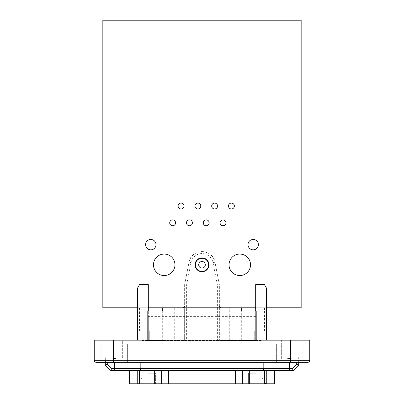 <?xml version="1.0" encoding="UTF-8"?>
<svg xmlns="http://www.w3.org/2000/svg" width="404" height="404" viewBox="0 0 404 404"><rect width="100%" height="100%" fill="white"/><g stroke="black" fill="none" stroke-linecap="round" stroke-linejoin="round"><path stroke-width="0.3" stroke-dasharray="2.02 1.52" d="M264.474 284.638L255.681 284.638L255.681 307.772L221.347 307.772C220.008 307.525 219.347 306.863 219.367 305.793C219.503 307.02 220.165 307.681 221.347 307.772L266.458 307.772L266.458 288.072L264.474 284.638M217.382 340.496L254.722 340.496L254.722 330.911L266.458 330.911L137.542 330.911L137.542 288.072L139.526 284.638L148.319 284.638L148.319 307.772L137.542 307.772L174.72 307.772L174.72 340.496L217.382 340.496L217.382 284.83L219.367 284.638L214.973 262.257L219.367 284.638L219.367 340.496L219.367 284.638M137.542 340.168L266.458 340.168L137.542 340.168L137.542 330.911L139.526 330.911L139.526 307.772M281.992 344.132L309.757 344.132L281.33 344.132L281.992 344.132L281.992 340.168L309.757 340.168L309.757 344.132L309.757 340.168L281.992 340.168L281.992 344.132M105.318 362.312L105.318 360.333L94.243 360.333L105.318 360.333L105.318 357.671L122.67 359.191L122.67 340.168L106.141 340.168L122.67 340.168L106.141 340.168L122.67 340.168L122.67 359.191L105.318 357.671L105.318 361.429L106.202 362.312L297.799 362.312L298.682 361.429L297.799 362.312L302.818 362.312L302.818 344.132L276.371 344.132L302.818 344.132L276.371 344.132L302.818 344.132L302.818 362.312L96.228 362.312C95.021 362.196 94.364 361.535 94.243 360.333L94.243 344.132L122.008 344.132L94.243 344.132L122.008 344.132L94.243 344.132L94.243 340.168L122.008 340.168L122.008 344.132L122.67 344.132L106.141 344.132L122.67 344.132L122.008 344.132L122.008 340.168L94.243 340.168L94.243 360.333L94.243 340.168L309.757 340.168L309.757 360.333L309.757 344.132L309.757 360.333L113.413 360.333L113.413 362.312M174.72 307.772L182.653 307.772C183.992 307.525 184.653 306.863 184.633 305.793L184.633 340.496L184.633 284.638L186.618 284.83L186.618 340.496M137.542 307.772L182.653 307.772C183.835 307.681 184.497 307.02 184.633 305.793L184.633 284.638L189.027 262.257L184.633 284.638M142.107 340.496L148.319 340.496L142.107 340.496L142.107 377.19L138.289 383.8L265.711 383.8L138.289 383.8M256.212 311.08L255.681 311.08L255.681 340.496L166.392 340.496L261.893 340.496L255.681 340.496L255.681 307.772L266.458 307.772L255.681 307.772M241.693 340.496L255.681 340.496L241.693 340.496L241.693 311.08M298.682 362.312L298.682 357.671L298.682 360.333L309.757 360.333C309.636 361.535 308.979 362.196 307.772 362.312C308.979 362.196 309.636 361.535 309.757 360.333L298.682 360.333L298.682 365.125L293.228 370.579L142.173 370.579A1.985 1.985 0 0 1 140.188 368.594L140.188 362.312L140.188 368.594L140.188 362.312L263.812 362.312L263.812 368.594A1.985 1.985 0 0 1 261.827 370.579L264.539 370.579L264.539 383.8L129.543 383.8M263.812 362.312L307.772 362.312L290.587 362.312L290.587 340.168M106.202 362.312L127.629 362.312L101.182 362.312L106.202 362.312L105.318 361.429L105.318 365.125L110.772 370.579L111.59 368.594L114.408 368.594L114.408 362.312L106.202 362.312M255.681 316.367L148.319 316.367L148.319 311.08L148.319 340.496L162.307 340.496L162.307 311.08M276.371 344.132L276.371 362.312L302.818 362.312L276.371 362.312L276.371 344.132M261.893 340.496L261.893 377.19L142.107 377.19L261.893 377.19L265.711 383.8M252.313 383.8L248.596 383.8L252.313 383.8M151.687 383.8L155.404 383.8L151.687 383.8M155.404 383.8L147.975 383.8L155.404 383.8L155.404 373.22L147.975 373.22L155.404 373.22L147.975 373.22L147.975 383.8L147.975 373.22L155.404 373.22L155.404 383.8M256.025 383.8L248.596 383.8L256.025 383.8L256.025 373.22L248.596 373.22L256.025 373.22L248.596 373.22L248.596 383.8L248.596 373.22L256.025 373.22L256.025 383.8M264.539 383.8L264.539 370.579L266.261 370.579L264.539 370.579L264.539 383.8L274.457 383.8M139.526 330.911L149.278 330.911L149.278 340.496L149.278 330.911L254.722 330.911L254.722 340.496L174.72 340.496M127.629 344.132L101.182 344.132L127.629 344.132L101.182 344.132L127.629 344.132L127.629 362.312L101.182 362.312L127.629 362.312L127.629 344.132M106.141 340.168L106.141 344.132L122.67 344.132L106.141 344.132L106.141 340.168M281.33 340.168L281.33 344.132L297.859 344.132L281.33 344.132L281.33 359.191L298.682 357.671L281.33 359.191L281.33 344.132L297.859 344.132L281.33 344.132L281.33 340.168L297.859 340.168L297.859 344.132L297.859 340.168L281.33 340.168M266.458 340.168L266.458 307.772M264.474 330.911L264.474 307.772M296.703 362.312L296.703 364.302L298.682 365.125M296.703 364.302L292.41 368.594L293.228 370.579M166.392 340.496L148.319 340.496L166.392 340.496M148.319 316.367L148.319 340.496L162.307 340.496M264.539 370.579L235.476 370.579L249.334 370.579L249.334 383.8M149.111 340.168L135.89 340.168L149.111 340.168M255.681 311.08L147.788 311.08M154.666 383.8L154.666 370.579L168.524 370.579L139.461 370.579L139.461 383.8L139.461 370.579L129.543 370.579L142.173 370.579A1.985 1.985 0 0 1 140.188 368.594L114.408 368.594L114.408 370.579L142.107 370.579M268.11 340.168L254.889 340.168L268.11 340.168M135.89 340.168L122.67 340.168L135.89 340.168M114.408 362.312L140.188 362.312M107.297 362.312L107.297 364.302L105.318 365.125M101.182 344.132L101.182 362.312L101.182 344.132M189.027 262.257A13.221 13.221 0 0 1 214.973 262.257C213.095 248.374 190.905 248.374 189.027 262.257L190.971 262.64A11.236 11.236 0 0 1 213.029 262.64L214.973 262.257M139.461 370.579L139.461 383.8M168.524 370.579L235.476 370.579L168.524 370.579L168.524 383.8M207.802 267.968L208.57 265.534L208.479 263.499M206.171 259.671L205.717 259.333M199.783 258.575L199.263 258.787M198.278 259.338L196.581 261.014L195.622 263.07M195.566 263.282L195.41 264.261M266.261 370.579L274.457 370.579L266.261 370.579L266.261 383.8M114.408 370.579L110.772 370.579M197.283 269.438L199.268 270.821M199.788 271.034L200.328 271.2M200.99 271.337L202.449 271.397M202.566 271.392L203.672 271.2M204.212 271.034L205.242 270.564M205.722 270.266L206 270.069M301.162 20.2L301.162 307.772L102.838 307.772L102.838 20.2L301.162 20.2M217.569 206.035A2.944 2.944 0 0 0 214.625 203.091A2.944 2.944 0 0 0 211.686 206.035A2.944 2.944 0 0 0 214.625 208.974A2.944 2.944 0 0 0 217.569 206.035M258.393 244.642A5.191 5.191 0 0 0 253.202 239.451A5.191 5.191 0 0 0 248.011 244.642A5.191 5.191 0 0 0 253.202 249.829A5.191 5.191 0 0 0 258.393 244.642M209.171 222.826A2.944 2.944 0 0 0 206.232 219.882A2.944 2.944 0 0 0 203.288 222.826A2.944 2.944 0 0 0 206.232 225.765A2.944 2.944 0 0 0 209.171 222.826M183.987 206.035A2.944 2.944 0 0 0 181.042 203.091A2.944 2.944 0 0 0 178.103 206.035A2.944 2.944 0 0 0 181.042 208.974A2.944 2.944 0 0 0 183.987 206.035M175.588 222.826A2.944 2.944 0 0 0 172.649 219.882A2.944 2.944 0 0 0 169.705 222.826A2.944 2.944 0 0 0 172.649 225.765A2.944 2.944 0 0 0 175.588 222.826M155.989 244.642A5.191 5.191 0 0 0 150.798 239.451A5.191 5.191 0 0 0 145.607 244.642A5.191 5.191 0 0 0 150.798 249.829A5.191 5.191 0 0 0 155.989 244.642M192.38 222.826A2.944 2.944 0 0 0 189.441 219.882A2.944 2.944 0 0 0 186.496 222.826A2.944 2.944 0 0 0 189.441 225.765A2.944 2.944 0 0 0 192.38 222.826M225.962 222.826A2.944 2.944 0 0 0 223.023 219.882A2.944 2.944 0 0 0 220.079 222.826A2.944 2.944 0 0 0 223.023 225.765A2.944 2.944 0 0 0 225.962 222.826M234.36 206.035A2.944 2.944 0 0 0 231.416 203.091A2.944 2.944 0 0 0 228.477 206.035A2.944 2.944 0 0 0 231.416 208.974A2.944 2.944 0 0 0 234.36 206.035M200.778 206.035A2.944 2.944 0 0 0 197.834 203.091A2.944 2.944 0 0 0 194.895 206.035A2.944 2.944 0 0 0 197.834 208.974A2.944 2.944 0 0 0 200.778 206.035M250.525 264.802A10.741 10.741 0 0 0 239.779 254.06A10.741 10.741 0 0 0 229.038 264.802A10.741 10.741 0 0 0 239.779 275.548A10.741 10.741 0 0 0 250.525 264.802M208.944 264.802A6.944 6.944 0 0 0 202 257.863A6.944 6.944 0 0 0 195.056 264.802A6.944 6.944 0 0 0 202 271.746A6.944 6.944 0 0 0 208.944 264.802M174.962 264.802A10.741 10.741 0 0 0 164.221 254.06A10.741 10.741 0 0 0 153.475 264.802A10.741 10.741 0 0 0 164.221 275.548A10.741 10.741 0 0 0 174.962 264.802M256.212 340.168L256.212 330.911M147.788 340.168L147.788 330.911M94.243 360.333L113.413 360.333L113.413 340.168M289.592 362.312L289.592 368.594L140.188 368.594M292.41 368.594L289.592 368.594L289.592 370.579M242.501 370.579L242.501 383.8M107.297 364.302L111.59 368.594M137.739 370.579L137.739 383.8M161.499 370.579L161.499 383.8M235.476 370.579L235.476 383.8M213.029 262.64L217.382 284.83M229.28 340.496L229.28 307.772M190.971 262.64L186.618 284.83"/><path stroke-width="0.61" d="M266.458 340.168L266.458 288.072L264.474 284.638L255.681 284.638L255.681 311.08M255.681 307.772L148.319 307.772L148.319 311.08L148.319 284.638L139.526 284.638L137.542 288.072L137.542 340.168M290.587 340.168L290.587 360.333L309.757 360.333L309.757 340.168L113.413 340.168L113.413 360.333L290.587 360.333L290.587 362.312L307.772 362.312A1.985 1.985 0 0 0 309.757 360.333A1.985 1.985 0 0 1 307.772 362.312L96.228 362.312A1.985 1.985 0 0 1 94.243 360.333A1.985 1.985 0 0 0 96.228 362.312L101.182 362.312L96.228 362.312A1.985 1.985 0 0 1 94.243 360.333C94.364 361.535 95.021 362.196 96.228 362.312M162.307 311.08L162.307 307.772M242.501 370.579L242.501 383.8L154.666 383.8L154.666 370.579L142.173 370.579L261.827 370.579L249.334 370.579L249.334 383.8L264.539 383.8L264.539 370.579M137.739 370.579L137.739 383.8L154.666 383.8M137.739 383.8L129.543 383.8L129.543 370.579M266.261 370.579L266.261 383.8L274.457 383.8L274.457 370.579M266.261 383.8L264.539 383.8M242.501 383.8L249.334 383.8M241.693 311.08L241.693 307.772M298.682 362.312L298.682 365.125L296.703 364.302L292.41 368.594L293.228 370.579L298.682 365.125M293.228 370.579L261.827 370.579A1.985 1.985 0 0 0 263.812 368.594C263.701 369.766 263.065 370.428 261.893 370.579M113.413 340.168L94.243 340.168L94.243 360.333L113.413 360.333L113.413 362.312M114.408 362.312L114.408 368.594L111.59 368.594L110.772 370.579L105.318 365.125L105.318 362.312M105.318 365.125L107.297 364.302L107.297 362.312M110.772 370.579L142.173 370.579C140.971 370.458 140.309 369.796 140.188 368.594C140.299 369.766 140.935 370.428 142.107 370.579M195.41 264.261L195.39 264.802A6.61 6.61 0 0 0 202 271.412A6.61 6.61 0 0 0 208.61 264.802A6.61 6.61 0 0 0 202 258.191A6.61 6.61 0 0 0 195.39 264.802L195.879 267.307L197.283 269.438M139.461 383.8L139.461 370.579M261.827 370.579C263.029 370.458 263.691 369.796 263.812 368.594L263.812 362.312M147.788 340.168L147.788 311.08L256.212 311.08L256.212 340.168M140.188 362.312L140.188 368.594A1.985 1.985 0 0 0 142.173 370.579M208.479 263.499L207.616 261.317L206.171 259.671M205.717 259.333L203.121 258.287L199.783 258.575M199.263 258.787L198.278 259.338M199.268 270.821L199.788 271.034M200.328 271.2L200.99 271.337M203.672 271.2L204.212 271.034M205.242 270.564L205.722 270.266M206 270.069L207.802 267.968M217.569 206.035A2.944 2.944 0 0 0 214.625 203.091A2.944 2.944 0 0 0 211.686 206.035A2.944 2.944 0 0 0 214.625 208.974A2.944 2.944 0 0 0 217.569 206.035M200.778 206.035A2.944 2.944 0 0 0 197.834 203.091A2.944 2.944 0 0 0 194.895 206.035A2.944 2.944 0 0 0 197.834 208.974A2.944 2.944 0 0 0 200.778 206.035M225.962 222.826A2.944 2.944 0 0 0 223.023 219.882A2.944 2.944 0 0 0 220.079 222.826A2.944 2.944 0 0 0 223.023 225.765A2.944 2.944 0 0 0 225.962 222.826M183.987 206.035A2.944 2.944 0 0 0 181.042 203.091A2.944 2.944 0 0 0 178.103 206.035A2.944 2.944 0 0 0 181.042 208.974A2.944 2.944 0 0 0 183.987 206.035M155.989 244.642A5.191 5.191 0 0 0 150.798 239.451A5.191 5.191 0 0 0 145.607 244.642A5.191 5.191 0 0 0 150.798 249.829A5.191 5.191 0 0 0 155.989 244.642M209.171 222.826A2.944 2.944 0 0 0 206.232 219.882A2.944 2.944 0 0 0 203.288 222.826A2.944 2.944 0 0 0 206.232 225.765A2.944 2.944 0 0 0 209.171 222.826M234.36 206.035A2.944 2.944 0 0 0 231.416 203.091A2.944 2.944 0 0 0 228.477 206.035A2.944 2.944 0 0 0 231.416 208.974A2.944 2.944 0 0 0 234.36 206.035M175.588 222.826A2.944 2.944 0 0 0 172.649 219.882A2.944 2.944 0 0 0 169.705 222.826A2.944 2.944 0 0 0 172.649 225.765A2.944 2.944 0 0 0 175.588 222.826M258.393 244.642A5.191 5.191 0 0 0 253.202 239.451A5.191 5.191 0 0 0 248.011 244.642A5.191 5.191 0 0 0 253.202 249.829A5.191 5.191 0 0 0 258.393 244.642M192.38 222.826A2.944 2.944 0 0 0 189.441 219.882A2.944 2.944 0 0 0 186.496 222.826A2.944 2.944 0 0 0 189.441 225.765A2.944 2.944 0 0 0 192.38 222.826M174.962 264.802A10.741 10.741 0 0 0 164.221 254.06A10.741 10.741 0 0 0 153.475 264.802A10.741 10.741 0 0 0 164.221 275.548A10.741 10.741 0 0 0 174.962 264.802M250.525 264.802A10.741 10.741 0 0 0 239.779 254.06A10.741 10.741 0 0 0 229.038 264.802A10.741 10.741 0 0 0 239.779 275.548A10.741 10.741 0 0 0 250.525 264.802M208.944 264.802A6.944 6.944 0 0 0 202 257.863A6.944 6.944 0 0 0 195.056 264.802A6.944 6.944 0 0 0 202 271.746A6.944 6.944 0 0 0 208.944 264.802M137.542 307.772L102.838 307.772L102.838 20.2L301.162 20.2L301.162 307.772L266.458 307.772M309.757 360.333A1.985 1.985 0 0 1 307.772 362.312A1.985 1.985 0 0 0 309.757 360.333M296.703 362.312L296.703 364.302M289.592 370.579L289.592 368.594L114.408 368.594L114.408 370.579M292.41 368.594L289.592 368.594L289.592 362.312M235.476 370.579L235.476 383.8M198.692 264.802A3.308 3.308 0 0 0 202 268.11A3.308 3.308 0 0 0 205.308 264.802A3.308 3.308 0 0 0 202 261.499A3.308 3.308 0 0 0 198.692 264.802M161.499 370.579L161.499 383.8M168.524 370.579L168.524 383.8M208.61 264.802A6.61 6.61 0 0 0 202 258.191A6.61 6.61 0 0 0 195.39 264.802M111.59 368.594L107.297 364.302"/></g></svg>
